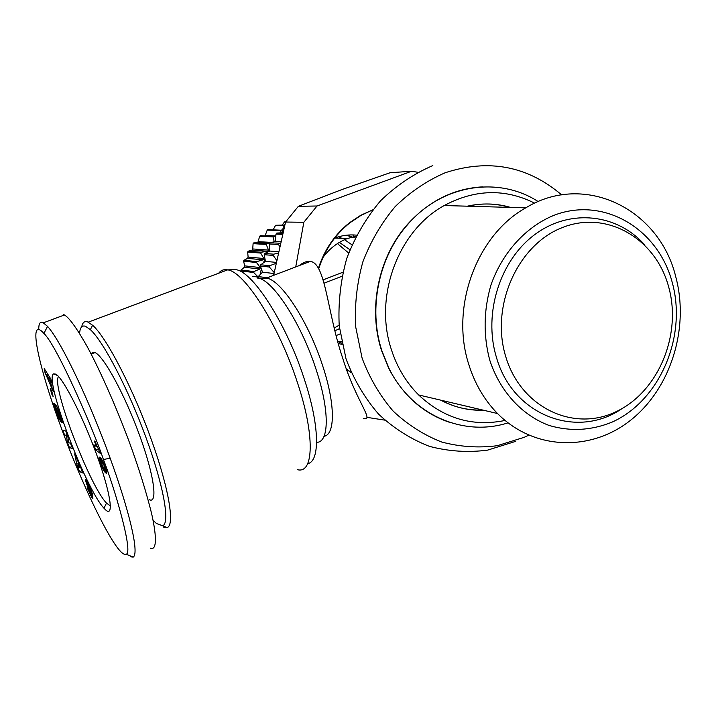 <?xml version="1.0" encoding="UTF-8"?>
<svg xmlns="http://www.w3.org/2000/svg" width="716" height="716" viewBox="0 0 716 716"><rect width="100%" height="100%" fill="white"/><g stroke="black" fill="none" stroke-linecap="round" stroke-linejoin="round"><path stroke-width="1.07" d="M103.408 459.502C114.453 487.533 133.955 554.103 126.007 554.202C116.932 558.462 81.866 484.768 61.343 428.025C40.66 373.054 26 313.492 43.9 333.405C57.191 345.846 94.422 431.936 103.408 459.502L110.166 458.222C128.835 509.416 139.611 553.378 133.203 557.093L130.41 556.788L131.386 556.359M88.793 483.927L87.075 480.006M528.712 435.203L524.255 437.297L497.262 445.71C478.539 448.118 459.994 446.882 441.647 442.005C423.827 435.033 407.646 424.713 393.111 411.056C379.91 395.688 369.572 378.048 362.099 358.125L355.628 326.585C354.536 304.667 356.953 283.08 362.869 261.832C370.727 241.319 381.485 222.918 395.142 206.638C410.17 192.004 426.825 180.718 445.137 172.771C488.625 158.531 527.468 165.906 561.675 194.904M299.154 265.618C303.154 262.405 306.869 260.991 310.288 261.385C325.861 263.228 327.078 312.364 342.678 358.081C355.95 401.39 375.05 421.652 363.316 418.421M482.79 410.053C468.022 410.528 453.989 407.225 440.689 400.137M483.515 410.223C468.676 410.715 454.57 407.395 441.199 400.262M346.472 369.196L351.252 372.75M346.347 368.847L351.135 372.472M451.17 422.861C423.944 414.116 403.108 395.894 388.654 368.167L381.53 350.527C367.702 308.166 378.495 256.444 408.039 223.777C429.332 200.641 454.329 188.335 483.032 186.84M508.02 422.852C463.279 437.261 411.575 414.895 388.94 368.239L381.807 350.589C367.97 308.211 378.773 256.462 408.326 223.786C442.56 184.361 498.775 175.939 538.235 201.608M81.722 326.845C82.537 322.54 84.479 320.884 87.54 321.869L92.606 325.261C106.416 337.093 133.937 390.238 152.043 441.665C169.253 489.681 174.946 525.965 166.998 527.576L163.722 527.218L164.895 526.716M505.04 420.453C472.658 427.031 443.857 418.529 418.636 394.946C406.169 382.469 397.058 367.281 391.303 349.372C373.627 296.666 398.141 230.615 444.233 205.537C474.95 189.176 505.102 188.389 534.682 203.174M417.75 172.261L411.557 171.249L317.027 206.002L303.826 222.291L285.568 222.041L273.628 275.338M79.592 333.423C80.031 327.525 82 325.145 85.49 326.29L90.359 329.637C103.453 341.523 128.28 389.048 145.992 437.548C163.794 486.083 170.274 523.647 162.568 525.759L156.428 523.494L153.09 520.308M675.779 276.868C689.597 328.134 670.794 388.358 630.814 420.068C590.995 451.921 533.939 450.445 497.513 413.526C484.338 400.056 474.735 383.615 468.703 364.193C450.167 307.03 476.65 235.108 525.768 207.846C584.883 171.706 659.543 209.188 675.779 276.868M672.315 282.722C687.136 336.663 659.803 400.7 612.153 422.082C591.344 430.558 570.357 431.685 549.19 425.483C522.009 415.378 499.849 391.33 489.69 359.96C483.237 335.321 483.631 310.422 490.872 285.245C502.077 253.034 525.32 227.303 553.28 215.579C603.355 195.737 658.201 228.52 672.315 282.722M91.093 353.928L92.641 352.335L95.076 352.612C103.677 356.085 124.566 394.23 139.28 434.487C154.101 474.78 158.102 504.153 149.286 499.696M668.789 287.358C682.124 335.715 657.548 393.227 614.865 412.255C572.415 431.99 520.523 406.965 505.702 356.47C490.209 306.251 517.57 244.684 562.364 227.563C606.962 209.69 656.089 238.768 668.789 287.358M621.801 408.738C576.899 439.722 512.558 415.37 496.376 357.132C483.049 313.348 500.072 259.81 535.282 234.204C570.384 208.347 617.255 213.816 644.677 244.845M338.301 343.573L342.114 344.342M337.576 340.959L341.881 343.259M55.785 374.128C62.936 377.699 82.6 415.969 96.571 454.383C110.649 492.877 114.274 518.053 105.565 509.837L103.999 508.244C85.58 489.126 43.515 377.341 53.691 373.868L55.785 374.128M58.614 376.598C50.585 383.481 89.446 485.752 106.496 503.08L110.425 505.943M336.135 335.571L340.198 333.889M337.773 341.666L341.487 341.335M334.909 330.792L339.509 328.644M334.238 328.08L339.142 325.136M338.659 343.653L339.984 341.505M515.744 441.342L487.551 450.14C467.987 452.673 448.61 451.411 429.421 446.345C410.769 439.105 393.827 428.365 378.594 414.134C364.748 398.123 353.901 379.722 346.043 358.931L339.232 326.013C338.059 303.128 340.565 280.591 346.75 258.413C354.966 237.005 366.216 217.807 380.518 200.829C396.243 185.578 413.687 173.818 432.84 165.566M467.324 206.19C481.752 202.905 495.884 203.308 509.738 207.389M372.481 209.958L360.873 215.48L349.981 222.748C335.24 234.499 324.831 249.786 318.763 268.607M467.852 206.199C482.351 202.888 496.564 203.29 510.49 207.407M372.767 209.86L360.721 215.31L349.515 222.739C334.927 234.374 324.572 249.49 318.468 268.088M367.057 417.365L384.743 420.131M303.826 222.291L295.735 266.925M317.027 206.002L298.357 206.315L285.568 222.041M411.557 171.249L390.104 172.726L342.221 189.445L298.357 206.315M355.995 236.137L347.269 238.58C337.63 242.321 329.566 248.55 323.086 257.277M63.679 314.655L64.44 314.977C69.201 317.671 76.764 328.17 87.137 346.481C101.377 372.875 118.042 411.405 130.16 444.403C139.19 469.293 146.341 492.322 151.595 513.488C157.448 539.381 156.16 550.81 150.351 548.143M356.505 235.143C349.104 234.418 341.836 235.394 334.721 238.052L347.269 238.58M38.753 329.342C38.7 323.739 40.042 321.43 42.79 322.415L47.569 326.38C62.05 342.338 91.093 405.113 110.166 458.222M350.482 372.213L351.01 372.195M372.392 210.343L371.873 210.182M267.175 277.79L258.261 276.555L258.082 277.889L262.128 278.417M258.261 276.555L262.512 272.178L260.391 266.075L269.359 267.023L274.139 272.501M275.884 263.416L269.717 265.708L260.74 264.786L260.391 266.075M269.359 267.023L269.717 265.708M260.74 264.786L265.448 261.358L264.204 254.69L273.235 255.433L276.537 260.185M278.032 253.124L273.763 254.18L264.714 253.464L264.204 254.69M273.235 255.433L273.763 254.18M264.714 253.464L269.753 251.048L269.431 243.968L278.56 244.505L279.544 246.331M280.269 243.207L270.093 242.822L269.431 243.968M278.56 244.505L279.24 243.342M91.102 496.188L87.03 486.907L90.753 493.807L86.278 483.085L85.616 479.443L88.283 483.712L91.737 491.794L92.489 494.389L87.728 484.365L92.65 496.904L92.659 498.649L91.102 496.188L92.275 495.696M67.429 442.336L66.454 435.955L64.798 435.489L62.748 430.182L65.738 430.96L67.805 436.339L68.781 442.721L70.463 443.231L72.522 448.592L69.452 447.581L67.429 442.336L68.647 441.853M51.677 393.943L50.254 388.358L51.731 391.034L53.145 396.619L51.677 393.943L52.393 393.666M44.222 368.561L50.827 378.979L51.57 382.783L50.442 380.903L51.239 384.993L53.297 391.661L45.01 372.517L44.222 368.561M56.295 412.085L54.058 405.274L54.058 403.099L57.432 413.374L60.063 417.025L57.889 410.519L58.614 413.499L57.566 412.165L54.792 403.896L56.931 406.59L61.2 417.983L61.988 422.735L58.542 417.553L56.295 412.085L56.833 411.87M77.113 465.803L74.679 453.872L83.137 473.124L79.691 471.692L77.113 465.803L78.187 465.364M106.791 472.453L106.442 473.222L105.431 472.65L102.979 469.132L99.587 460.469L99.256 457.121L100.992 458.303L102.934 461.444L106.791 472.453M93.841 444.761L96.749 446.865L94.27 440.975L95.076 441.548L100.258 453.362L95.774 450.06L93.841 444.761M90.314 494.649L91.675 494.085M91.997 494.935L90.726 495.463M92.489 496.367L91.433 496.806M92.659 496.931L91.72 497.325M92.785 497.405L91.97 497.736M92.865 497.808L92.203 498.085M92.928 498.238L92.462 498.434M88.462 484.07L87.799 484.338L88.462 484.061M88.507 484.159L87.88 484.419M88.551 484.258L87.952 484.508M88.784 484.723L88.229 484.956M89.133 485.457L88.605 485.672M91.129 490.066L90.404 490.37M86.054 479.792L85.472 480.033M86.323 480.15L85.544 480.472M86.412 480.284L85.571 480.633M86.726 480.785L85.696 481.206M87.066 481.367L85.884 481.859M87.442 482.065L86.117 482.611M87.674 482.512L86.278 483.085M88.059 483.264L86.564 483.882M87.728 484.41L86.904 484.75M87.97 485.412L87.28 485.699M88.059 485.672L87.388 485.949M88.31 486.316L87.665 486.585M88.623 487.05L87.978 487.319M88.981 487.856L88.337 488.124M89.375 488.742L88.73 489.01M89.813 489.717L89.169 489.986M90.476 491.212L89.849 491.471M90.878 492.152L90.261 492.411M91.138 492.76L90.511 493.02M91.174 492.841L90.538 493.109M91.451 493.521L90.753 493.807M91.505 493.646L90.771 493.95M87.746 487.444L87.271 487.641M88.104 488.151L87.531 488.393M88.48 488.894L87.826 489.162M88.677 489.27L87.978 489.556M88.882 490.021L88.283 490.272M89.151 490.809L88.605 491.033M89.464 491.606L88.963 491.811M89.831 492.429L89.339 492.626M90.252 493.279L89.742 493.485M91.558 493.78L90.171 494.353M64.798 435.489L67.125 434.558M67.501 435.534L66.454 435.955M71.779 446.65L69.452 447.581M46.397 371.989L45.01 372.517M51.149 380.626L50.442 380.903M55.669 410.304L56.233 410.08M56.528 411.011L55.991 411.217M57.146 412.685L56.6 412.899M57.468 413.445L56.886 413.669M57.781 414.143L57.173 414.385M58.166 414.895L57.486 415.155M58.614 415.692L57.844 415.996M59.124 416.435L58.202 416.801M59.697 417.097L58.542 417.553M61.021 417.428L58.882 418.269M61.254 418.153L59.231 418.95M61.316 418.368L59.33 419.155M61.504 418.985L59.634 419.719M61.674 419.576L59.938 420.256M61.827 420.122L60.225 420.748M61.952 420.623L60.511 421.187M62.05 421.098L60.788 421.599M61.075 421.984L62.131 421.563L61.048 421.957M62.176 421.921L61.308 422.27M62.194 422.225L61.522 422.485M62.176 422.467L61.71 422.646M58.094 411.96L57.566 412.165M58.193 409.615L57.414 409.919M58.47 410.295L57.889 410.519M58.676 410.814L58.103 411.038M59.025 411.718L58.47 411.942M59.321 412.497L58.766 412.711M59.356 412.613L58.81 412.828M59.67 413.463L59.133 413.678M59.974 414.313L59.428 414.528M60.01 414.43L59.464 414.645M60.296 415.244L59.723 415.468M60.52 415.898L59.911 416.139M60.681 416.39L60.019 416.658M60.797 416.739L60.063 417.025M60.815 416.784L60.054 417.079M60.851 416.891L60.01 417.222M54.201 403.502L53.736 403.69M54.344 403.896L53.798 404.11M54.523 404.397L53.906 404.638M54.747 405.005L54.058 405.274M54.801 405.158L54.103 405.435M54.998 405.704L54.264 405.99M55.239 406.375L54.47 406.67M55.526 407.135L54.72 407.449M55.848 408.03L55.016 408.353M55.982 409.122L55.347 409.373M82.08 470.716L79.691 471.692M99.622 457.157L99.032 457.399M99.891 457.3L99.005 457.667M100.061 457.417L99.005 457.846M100.473 457.766L99.059 458.347M100.938 458.249L99.184 458.965M101.421 458.84L99.363 459.681M101.448 458.884L99.372 459.726M101.887 459.529L99.587 460.469M102.334 460.298L99.855 461.31M102.809 461.202L100.186 462.276M101.153 463.154L100.58 463.386M101.18 463.261L100.625 463.485M101.574 464.416L101.046 464.63M102.03 465.454L101.457 465.695M102.576 466.385L101.86 466.68M102.97 461.525L101.054 462.42L103.238 467.181L102.245 467.575M104.017 467.817L102.621 468.389M105.601 468.049L102.979 469.132M105.843 468.747L103.319 469.777M105.861 468.81L103.355 469.839M106.049 469.374L103.65 470.358M106.219 469.893L103.945 470.824M106.362 470.394L104.241 471.262M106.487 470.86L104.536 471.656M106.603 471.307L104.831 472.032M106.693 471.71L105.127 472.354M106.756 472.104L105.431 472.65M106.8 472.462L105.726 472.9M106.8 472.614L105.861 472.999M106.8 472.837L106.075 473.133M106.747 473.007L106.272 473.204M97.358 446.623L96.749 446.865M98.164 448.135L98.468 448.968L95.774 450.06M355.109 237.909L346.177 235.233M50.192 377.976L48.974 378.442L46.54 374.396L47.65 373.976M51.105 380.375L49.476 381.002L48.974 378.442M46.54 374.396L49.476 381.002M77.883 463.628L78.554 467.45L79.583 467.494L77.883 463.628L78.402 463.413M80.094 467.28L79.583 467.494M102.979 461.543L101.126 462.285M103.032 461.65L101.242 462.25M103.122 461.838L101.43 462.303M103.247 462.124L101.672 462.429M103.265 462.151L101.976 462.643M103.417 462.482L102.003 462.661M103.56 462.822L102.325 462.921M103.713 463.154L102.621 463.207M103.856 463.494L102.88 463.494M103.999 463.834L103.122 463.789M104.187 464.299L103.346 464.102M104.509 465.105L103.981 465.319L103.605 464.541M104.867 466.035L104.348 466.241L103.981 465.319M105.073 466.59L104.348 466.241M105.315 467.253L104.724 467.494L104.545 466.814M105.458 467.646L104.724 467.494M105.476 467.682L104.751 467.942M105.494 467.736L104.742 467.978M103.238 467.181L104.661 468.076M351.932 244.8L344.557 239.699M341.962 238.356L338.391 236.826M282.668 233.282L276.779 233.067L282.059 232.79L283.706 225.298L284.7 225.325M284.941 224.403L283.706 225.298M270.093 242.822L275.32 241.462L275.982 234.105L282.408 234.356M276.779 233.067L275.982 234.105M349.9 249.714L339.393 242.384M348.638 253.025L337.442 243.592M260.024 274.729L261.367 268.921M263.407 262.826L265.018 259.094M269.431 251.2L269.735 250.743M347.162 235.125L347.77 235.573M353.749 237.372L353.006 234.92M350.446 234.92L348.576 235.376M282.596 230.292L267.981 229.603L267.229 230.113L280.753 230.534L281.513 230.015M280.753 230.534L281.03 232.843M275.758 236.495L260.329 235.662L259.666 236.289L273.002 236.88L273.682 236.235M273.002 236.88L274.255 241.74M269.601 243.682L253.652 242.93L257.814 242.652L259.666 236.289M266.254 244.451L268.536 250.081L267.874 251.271L261.152 252.229L248.112 251.226L252.05 250.099L252.739 248.953L253.088 243.655L266.254 244.451L266.835 243.709M260.696 253.061L263.774 258.485L263.166 259.827L256.802 261.591L243.87 260.338L247.53 258.378L248.121 257.08L247.664 252.041L260.696 253.061L261.152 252.229M256.471 262.495L260.311 267.569L259.899 269.001L253.876 271.561L241.024 270.03L244.371 267.256L244.765 265.878L243.547 261.215L256.471 262.495L256.802 261.591M241.024 270.03L240.836 270.952L253.688 272.501L253.876 271.561M253.688 272.501L258.19 277.074M262.512 272.178L273.951 273.521M265.448 261.358L276.09 262.369M269.753 251.048L278.345 251.683M275.32 241.462L280.618 241.748M282.059 232.79L282.784 232.816M285.809 221.683L284.512 221.915L285.639 221.933M282.229 225.021L284.512 221.915M283.948 225.057L275.588 225.28L283.67 225.451M273.163 229.764L275.588 225.28M265.027 235.868L267.229 230.113M253.088 243.655L253.652 242.93M247.664 252.041L248.112 251.226M243.547 261.215L243.87 260.338M341.953 276.269L323.972 283.223M323.059 279.902L342.839 272.259M218.684 273.235C220.886 270.245 223.866 269.127 227.643 269.869L234.929 269.672C251.209 269.171 286.051 322.424 304.166 378.701C319.658 425.116 320.249 461.462 307.692 463.664M88.247 322.155L227.643 269.869C244.523 271.65 279.052 325.825 297.328 382.299C315.121 435.31 313.805 473.965 297.543 469.705M261.17 278.846L266.307 278.121C280.735 279.24 308.641 321.708 322.791 366.171C335.41 404.316 335.276 434.657 324.053 436.286M257.151 278.05C271.641 278.014 301.141 322.63 316.159 369.662C329.843 410.832 329.199 442.694 316.606 442.327M90.288 490.782L89.652 491.042M275.803 235.913L265.233 235.466M271.659 242.411L258.494 241.686M269.744 243.431L257.554 242.724M268.536 250.081L252.739 248.953M267.73 251.298L251.96 250.135M263.774 258.485L248.121 257.08M263.166 259.827L247.53 258.378M260.311 267.569L244.765 265.878M259.899 269.001L244.371 267.256M258.181 277.101L252.802 276.412M126.007 554.202L133.203 557.093M260.078 278.748L266.307 278.121L310.288 261.385M497.513 413.526L418.636 394.946M109.315 505.532L110.398 505.075M349.515 222.739L349.981 222.748M162.568 525.759L166.998 527.576M90.359 329.637L92.606 325.261M525.768 207.846L444.233 205.537M91.183 354.107L95.076 352.612M64.44 314.977L43.488 322.764M43.9 333.405L47.569 326.38M57.638 375.578L53.691 373.868M106.496 503.08L103.999 508.244M257.814 242.652L269.798 243.342M252.05 250.099L267.874 251.271"/></g></svg>

